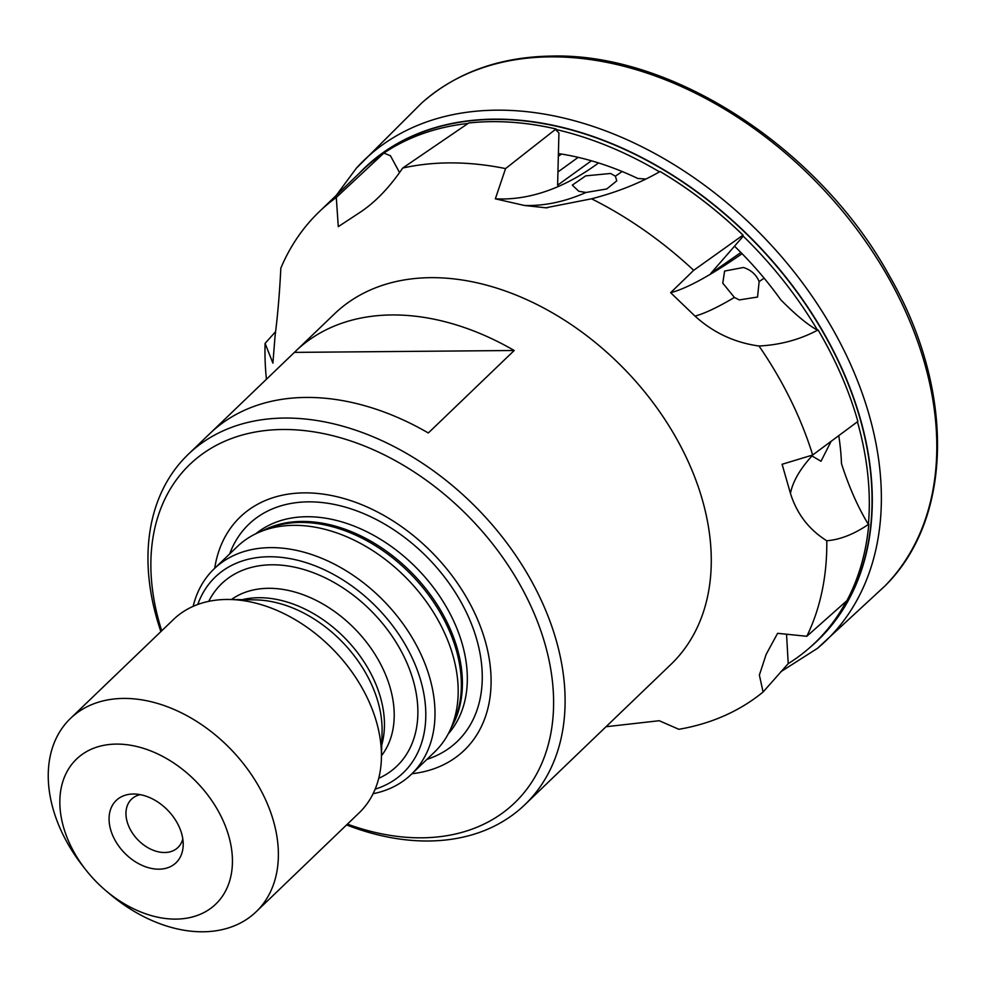 <?xml version="1.0" encoding="UTF-8"?>
<svg xmlns="http://www.w3.org/2000/svg" width="987" height="987" viewBox="0 0 987 987"><rect width="100%" height="100%" fill="white"/><g stroke="black" fill="none" stroke-linecap="round" stroke-linejoin="round"><path stroke-width="1.48" d="M558.408 153.565A275.484 193.81 46.2 0 1 637.775 178.45L645.745 179.029M734.525 246.195A275.484 193.81 46.2 0 1 780.717 299.727C795.473 314.68 807.736 324.846 817.532 330.201L818.05 329.942A327.166 230.168 46.2 0 1 852.484 404.164A327.166 230.168 46.2 0 1 857.876 421.449L857.876 421.449A327.166 230.156 -133.8 0 0 818.087 329.917L818.05 329.942M838.753 435.662A275.484 193.81 46.2 0 1 841.479 463.606C848.931 486.85 857.9 507.121 868.387 524.43L868.794 524.159A327.166 230.168 46.2 0 1 846.846 600.725L806.811 636.282L777.596 633.321L766.134 654.418L759.373 675.108L763.099 691.986L788.218 663.634L786.54 634.222M160.881 631.594A242.938 170.911 46.2 0 1 160.758 631.211A242.938 170.911 46.2 0 1 188.258 454.316L209.725 433.7A242.938 170.911 46.2 0 1 428.321 432.972L514.202 350.496A242.938 170.911 -133.8 0 0 295.594 351.224L334.433 313.928A242.938 170.911 46.2 0 1 531.808 301.997A242.938 170.911 46.2 0 1 698.488 487.455A242.938 170.911 46.2 0 1 670.987 664.337L632.149 701.646A242.938 170.911 -133.8 0 0 633.346 700.486L547.464 782.962A242.938 170.911 46.2 0 1 546.28 784.122L524.813 804.738A242.938 170.911 46.2 0 1 346.573 824.935M763.099 691.986A327.166 230.168 46.2 0 1 678.859 729.294L659.23 720.72L606.018 726.728M399.562 172.602L390.457 155.761L383.869 153.096L384.35 152.64A327.166 230.156 -133.8 0 0 369.335 164.015A327.166 230.168 46.2 0 1 384.35 152.64L336.296 197.449L338.282 226.652L358.626 213.291C374.357 203.211 389.051 188.135 402.696 168.049L468.714 123.005A327.166 230.168 46.2 0 1 556.002 128.976L505.566 168.592L495.351 198.831L524.479 205.481L545.786 207.788L591.546 198.806C617.048 192.194 639.699 183.2 659.476 171.837L660.044 171.516A327.166 230.168 46.2 0 1 743.014 235.14L693.701 270.315L670.629 292.683L695.021 316.111C713.256 332.681 734.599 342.649 759.028 346.018A327.166 230.168 46.2 0 1 809.55 445.396A327.166 230.168 46.2 0 1 812.671 455.019L782.099 464.272L790.451 493.414C796.891 513.894 809.007 529.686 826.785 540.777A327.166 230.168 46.2 0 1 806.811 636.282M630.94 702.793A242.938 170.911 -133.8 0 0 632.149 701.646M188.258 454.316A242.938 170.911 46.2 0 1 385.621 442.386A242.938 170.911 46.2 0 1 552.313 627.843A242.938 170.911 46.2 0 1 524.813 804.738M161.732 630.792A234.561 165.014 46.2 0 1 284.824 429.493A234.561 165.014 46.2 0 1 541.258 632.025A234.561 165.014 46.2 0 1 347.412 824.12M743.458 267.489L724.606 271.055L722.768 283.17L734.402 297.432L739.3 299.925L757.547 297.038L759.139 281.591C756.289 274.67 751.07 269.969 743.458 267.489M585.994 192.465L606.746 188.973L616.776 180.843L615.37 176.167L610.571 173.465L585.698 175.859L572.287 185.124L578.826 191.281L585.994 192.465A335.074 196.179 103.9 0 1 524.479 205.481M140.29 794.658A33.509 23.577 -133.8 0 0 131.518 799.186A33.509 23.577 -133.8 0 0 127.718 823.577A33.509 23.577 -133.8 0 0 150.715 849.165A33.509 23.577 -133.8 0 0 177.931 847.512A33.509 23.577 -133.8 0 0 182.805 838.925M180.929 831.301A43.181 30.375 -133.8 0 0 134.109 794.017A43.181 30.375 -133.8 0 0 111.334 831.893A43.181 30.375 -133.8 0 0 152.195 868.572A43.181 30.375 -133.8 0 0 183.2 845.131A43.181 30.375 -133.8 0 0 180.929 831.301M275.583 331.657L265.096 343.39L272.905 363.105L275.077 335.876C277.692 315.507 279.617 292.929 280.839 268.119A327.166 230.168 46.2 0 1 319.257 211.711A327.166 230.168 46.2 0 1 336.296 197.449M759.028 346.018C780.298 344.907 799.803 339.627 817.532 330.201L818.087 329.917M670.629 292.683A335.074 51.077 135.9 0 0 742.088 253.696M495.351 198.831A335.074 196.179 103.9 0 0 598.529 162.941M558.334 156.328L561.492 154.046M556.002 128.976L555.496 129.371L558.926 132.998L557.606 185.211L591.386 160.795M743.014 235.14L742.15 237.435L710.751 273.461L740.892 252.487M826.785 540.777C840.122 539.679 853.989 534.226 868.387 524.43L868.819 524.134A327.166 230.156 -133.8 0 1 846.871 600.701L846.846 600.725M811.154 455.476L820.999 461.262L831.103 441.349M857.876 421.449L812.671 455.019M557.939 171.972L578.16 157.352M363.204 169.505L364.993 167.802A327.153 230.156 46.2 0 1 494.253 119.402A327.153 230.156 46.2 0 1 815.373 319.369A327.153 230.156 46.2 0 1 818.211 639.712L815.422 642.414A327.166 230.168 46.2 0 1 788.218 663.634M369.335 164.015A327.166 230.156 -133.8 0 0 369.323 164.027L369.311 164.039A327.166 230.168 46.2 0 0 362.204 170.467L319.257 211.711M383.869 153.096A327.166 230.168 46.2 0 1 468.146 123.437M556.039 128.952A327.166 230.156 -133.8 0 0 491.908 121.635A327.166 230.156 -133.8 0 0 468.751 122.98L468.714 123.005M358.91 173.626A327.363 230.304 46.2 0 1 494.265 119.156A327.363 230.304 46.2 0 1 819.395 325.476A327.363 230.304 46.2 0 1 810.648 646.843M266.428 379.255A327.166 230.168 46.2 0 1 265.096 343.39M402.696 168.049A327.166 230.168 46.2 0 1 505.566 168.592M591.546 198.806A327.166 230.168 46.2 0 1 693.701 270.315M660.044 171.516L660.081 171.491A327.166 230.156 -133.8 0 1 743.051 235.116M295.594 351.224A242.938 170.911 -133.8 0 0 294.41 352.384L210.934 432.553M214.697 568.302A161.732 113.776 46.2 0 1 337.406 496.819A161.732 113.776 46.2 0 1 482.581 632.531A161.732 113.776 46.2 0 1 411.986 773.722M214.093 568.882L237.275 546.613A142.412 100.18 46.2 0 1 259.976 531.882A142.412 100.18 46.2 0 1 450.689 648.336A142.412 100.18 46.2 0 1 450.195 729.948A142.412 100.18 46.2 0 1 434.564 752.032L411.382 774.301A142.412 100.18 -133.8 0 0 427.494 670.605A142.412 100.18 -133.8 0 0 329.794 561.887A142.412 100.18 -133.8 0 0 214.093 568.882A142.412 100.18 -133.8 0 0 193.144 606.351M373.098 793.721A142.412 100.18 -133.8 0 0 411.382 774.301M197.782 604.463A135.712 95.468 46.2 0 1 305.921 562.59A135.712 95.468 46.2 0 1 418.661 673.948A135.712 95.468 46.2 0 1 375.159 789.156M294.41 352.384L514.202 350.496M227.146 830.906A100.526 70.719 46.2 0 1 202.828 913.111A100.526 70.719 46.2 0 1 105.51 890.36A100.526 70.719 46.2 0 1 85.783 869.818A100.526 70.719 46.2 0 1 65.13 832.288A100.526 70.719 46.2 0 1 116.355 744.099A100.526 70.719 46.2 0 1 227.146 830.906M85.783 869.818L82.834 866.055A134.035 94.296 46.2 0 1 55.297 816.027A134.035 94.296 46.2 0 1 70.472 718.437A134.035 94.296 46.2 0 1 179.363 711.849A134.035 94.296 46.2 0 1 271.326 814.176A134.035 94.296 46.2 0 1 256.151 911.766A134.035 94.296 46.2 0 1 109.15 893.457L105.51 890.36M70.472 718.437L173.515 619.466A134.035 94.296 46.2 0 1 229.046 599.479A134.035 94.296 46.2 0 1 374.381 715.205A134.035 94.296 46.2 0 1 381.414 758.127A134.035 94.296 46.2 0 1 359.206 812.794L256.151 911.766M229.046 599.479L255.226 599.874A111.58 78.504 46.2 0 1 263.048 600.343A111.58 78.504 46.2 0 1 376.22 696.217A111.58 78.504 46.2 0 1 381.92 724.113A111.58 78.504 46.2 0 1 382.068 731.947L381.414 758.127M208.738 601.354A126.472 88.978 46.2 0 1 311.189 571.929A126.472 88.978 46.2 0 1 411.221 674.01A126.472 88.978 46.2 0 1 378.724 778.336M555.496 129.371A327.166 230.168 46.2 0 1 659.476 171.837M742.52 235.486A327.166 230.168 46.2 0 1 817.532 330.201M857.432 421.782A327.166 230.168 46.2 0 1 868.387 524.43M846.451 601.083A327.166 230.168 46.2 0 1 815.422 642.414M615.37 176.167A335.074 196.179 103.9 0 0 622.106 171.504M695.021 316.111A335.074 51.077 135.9 0 0 734.402 297.432M759.139 281.591A335.074 51.077 135.9 0 0 764.135 278.174M790.451 493.414A335.074 106.386 165.3 0 1 811.585 456.376M421.548 103.141C456.228 72.495 499.755 56.802 552.128 56.074C673.023 52.879 819.629 148.729 889.349 275.743C954.75 388.866 953.726 517.854 885.117 585.809A334.692 235.461 46.2 0 0 877.061 258.631A334.692 235.461 46.2 0 0 550.29 56.864A334.692 235.461 46.2 0 0 421.548 103.141L356.282 168.284A333.248 234.45 46.2 0 1 496.535 110.174A333.248 234.45 46.2 0 1 828.081 321.145A333.248 234.45 46.2 0 1 817.396 648.385L780.729 671.789M229.675 553.917A150.517 105.893 46.2 0 1 349.83 508.49A150.517 105.893 46.2 0 1 474.34 631.828A150.517 105.893 46.2 0 1 426.964 759.336M255.867 533.72A139.056 97.824 46.2 0 1 368.015 532.338A139.056 97.824 46.2 0 1 460.004 636.812A139.056 97.824 46.2 0 1 448.197 733.97M262.357 530.895A139.056 97.824 46.2 0 1 455.081 641.55A139.056 97.824 46.2 0 1 451.281 727.604M259.976 531.882L267.329 528.835A139.401 98.071 46.2 0 1 454.02 642.833A139.401 98.071 46.2 0 1 453.539 722.718L450.195 729.948M242.247 599.677A108.903 76.616 46.2 0 1 378.712 691.751A108.903 76.616 46.2 0 1 381.747 744.914M231.414 599.516A108.903 76.616 46.2 0 1 388.483 682.375A108.903 76.616 46.2 0 1 381.475 755.746M547.489 207.788L545.786 207.788M356.282 168.284L336.246 195.389M885.117 585.809L817.396 648.385"/></g></svg>
